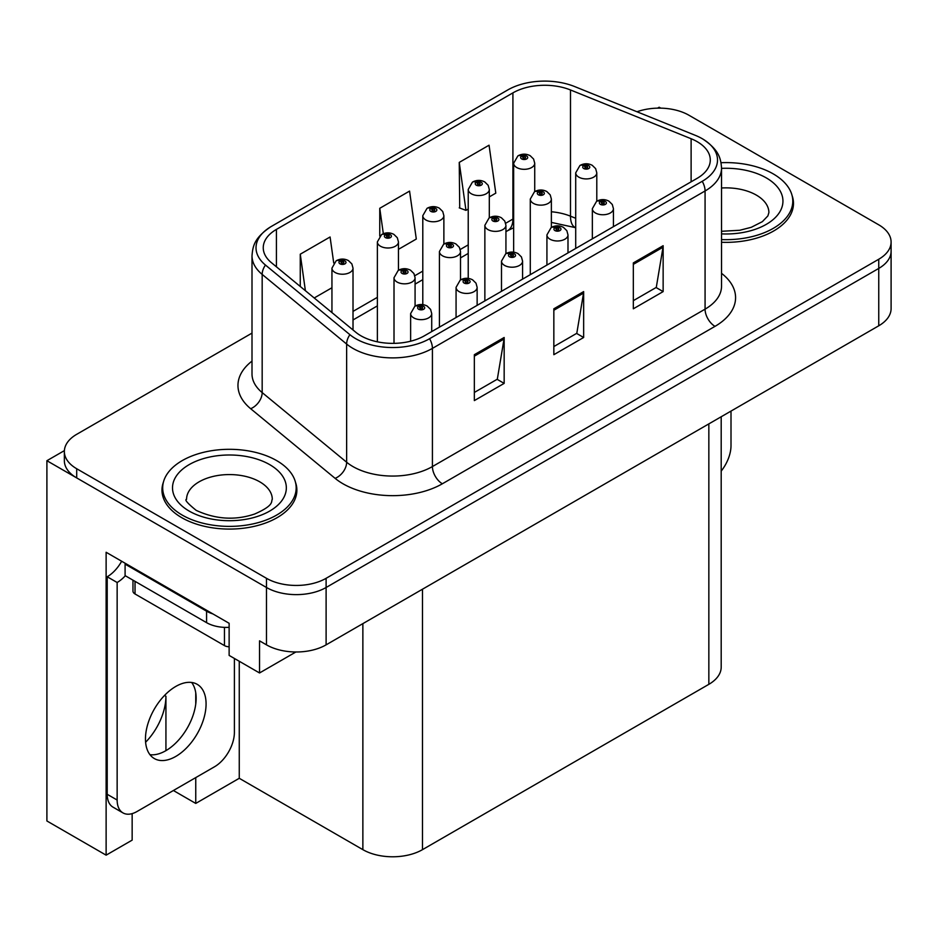 <?xml version="1.0" encoding="UTF-8"?>
<svg xmlns="http://www.w3.org/2000/svg" width="938" height="938" viewBox="0 0 938 938"><rect width="100%" height="100%" fill="white"/><g stroke="black" fill="none" stroke-linecap="round" stroke-linejoin="round"><path stroke-width="1.41" d="M132.152 813.621L132.152 840.131L106.123 855.163L106.123 552.271L229.13 623.289L229.13 655.416L259.533 672.968L259.533 640.842L266.486 644.852A42.151 24.341 0 0 0 326.107 644.852L878.754 325.791A42.151 24.341 0 0 0 891.1 308.579L891.1 251.208A42.151 24.341 0 0 1 878.754 268.42A42.151 24.341 0 0 0 891.1 251.208L891.1 242.027A42.151 24.341 0 0 0 878.754 224.827L688.973 115.257A42.151 24.341 0 0 0 636.996 111.763M295.88 651.98L259.533 672.968M660.762 108.14L659.168 107.225L657.573 108.14M252.005 333.107L76.705 434.317A42.151 24.341 0 0 0 64.359 451.53A42.151 24.341 0 0 0 76.705 468.742L266.486 578.312A42.151 24.341 0 0 0 326.107 578.312L326.107 587.493L878.754 268.42L326.107 587.493A42.151 24.341 0 0 1 266.486 587.493A42.151 24.341 0 0 0 326.107 587.493L326.107 644.852M106.123 855.163L46.9 820.973L46.9 460.71L266.486 587.493L76.705 477.923A42.151 24.341 0 0 1 64.359 460.71L64.359 451.53M64.394 450.615L46.9 460.71M721.193 416.753L721.193 667.117A42.151 24.341 180 0 1 708.847 684.33L422.487 849.652A42.151 24.341 180 0 1 362.865 849.652L239.26 778.294L239.26 661.267M239.26 778.294L195.749 803.42L195.749 777.602M195.749 704.086L195.749 692.783M173.389 790.511L195.749 803.42M145.613 742.239A44.965 25.959 120 0 0 165.932 696.254L164.525 695.445M165.932 750.635L165.932 696.254M163.411 482.144A67.454 38.939 0 0 0 161.981 490.14A67.454 38.939 0 0 0 181.738 517.67A67.454 38.939 0 0 0 255.242 526.112A67.454 38.939 0 0 0 296.877 490.14A67.454 38.939 0 0 0 295.435 482.144M162.684 493.716A67.454 38.939 0 0 0 162.45 494.725M697.122 141.638A44.965 25.959 180 0 1 710.289 159.999A44.965 25.959 180 0 1 697.122 178.349L424.468 335.769A44.965 25.959 180 0 1 355.842 332.298L271.387 262.663A44.965 25.959 180 0 1 263.25 247.773A44.965 25.959 180 0 1 276.417 229.411L512.91 92.874A44.965 25.959 180 0 1 570.492 89.966L691.118 138.73A44.965 25.959 180 0 1 697.122 141.638M702.234 138.695A52.188 30.133 0 0 0 695.257 135.318L574.642 86.554A52.188 30.133 0 0 0 507.798 89.931L271.317 226.457A52.188 30.133 0 0 0 270.601 226.879A52.188 30.133 0 0 0 265.466 265.055L349.921 334.69A52.188 30.133 0 0 0 429.581 338.712L702.234 181.304A52.188 30.133 0 0 0 702.949 139.117A52.188 30.133 0 0 0 702.234 138.695M474.347 354.693L474.347 400.596L504.163 383.384L504.163 337.492L474.347 354.693M474.347 392.447L497.316 379.198L504.034 339.017A11.244 6.496 -120 0 0 504.163 337.492M497.105 379.315L504.163 383.384M633.326 262.91L633.326 308.801L663.143 291.601L663.143 245.697L633.326 262.91M633.326 300.664L656.283 287.403L663.014 247.222A11.244 6.496 -120 0 0 663.143 245.697M656.084 287.52L663.143 291.601M553.842 308.801L553.842 354.693L583.647 337.492L583.647 291.601L553.842 308.801M553.842 346.556L576.8 333.295L583.53 293.125A11.244 6.496 -120 0 0 583.647 291.601M576.6 333.412L583.647 337.492M721.533 242.274A67.454 38.939 0 0 0 793.478 203.429A67.454 38.939 0 0 0 792.047 195.432M326.107 578.312L878.754 259.24A42.151 24.341 0 0 0 891.1 242.027M489.308 196.898L495.792 193.146L489.061 145.202L459.245 162.403L459.726 208.025M333.729 262.992L330.082 236.986L300.266 254.198L300.266 286.477M398.451 249.344L416.296 239.038L409.566 191.094L379.761 208.295L379.761 236.071M379.761 208.295L383.325 233.714M459.245 162.403L465.975 210.358L468.226 209.057M465.975 210.358L459.245 207.849M314.218 297.979L331.946 287.743M300.266 254.198L305.389 290.698M296.408 494.725A67.454 38.939 0 0 0 296.173 493.716M793.009 208.013A67.454 38.939 0 0 0 792.786 206.993M534.73 191.61L534.73 163.235A10.541 6.085 180 0 1 528.223 168.852A10.541 6.085 180 0 1 516.744 167.539A10.541 6.085 180 0 1 513.649 163.235L517.858 155.919A7.023 4.233 57.8 0 1 521.598 156.13A3.518 2.028 0 0 0 521.704 158.932A3.518 2.028 0 0 0 526.675 158.932A3.518 2.028 0 0 0 526.675 156.06A3.518 2.028 0 0 0 521.821 156.001L523.24 156.892A1.407 0.809 180 0 1 525.186 156.927A1.407 0.809 180 0 1 525.597 157.49A1.407 0.809 180 0 1 524.729 158.241A1.407 0.809 180 0 1 523.193 158.065L523.158 156.951L521.598 156.13M523.24 158.088L523.24 156.892M521.821 156.001A7.023 3.881 -117.9 0 0 518.538 155.532A7.023 3.881 -117.9 0 0 518.222 155.731M523.193 158.065A1.407 0.809 180 0 1 522.783 157.49A1.407 0.809 180 0 1 523.158 156.951M596.791 201.213L596.791 172.838A10.541 6.085 180 0 1 590.283 178.454A10.541 6.085 180 0 1 578.805 177.141A10.541 6.085 180 0 1 575.709 172.838L579.919 165.522A7.023 4.233 57.8 0 1 583.659 165.733A3.518 2.028 0 0 0 583.764 168.535A3.518 2.028 0 0 0 588.736 168.535A3.518 2.028 0 0 0 588.736 165.663A3.518 2.028 0 0 0 583.882 165.604L585.3 166.495A1.407 0.809 180 0 1 587.247 166.53A1.407 0.809 180 0 1 587.657 167.093A1.407 0.809 180 0 1 586.789 167.843A1.407 0.809 180 0 1 585.265 167.668A1.407 0.809 180 0 1 584.843 167.093A1.407 0.809 180 0 1 585.218 166.554L583.659 165.733M585.3 167.703L585.3 166.495M583.882 165.604A7.023 3.881 -117.9 0 0 580.599 165.135A7.023 3.881 -117.9 0 0 580.282 165.334M585.218 167.644L585.218 166.554M613.429 226.679L613.429 208.67A10.541 6.085 180 0 1 606.921 214.286A10.541 6.085 180 0 1 595.431 212.973A10.541 6.085 180 0 1 592.347 208.67L596.556 201.353A7.023 4.233 57.8 0 1 600.297 201.564A3.518 2.028 0 0 0 600.402 204.367A3.518 2.028 0 0 0 605.373 204.367A3.518 2.028 0 0 0 605.373 201.494A3.518 2.028 0 0 0 600.508 201.436L601.938 202.327A1.407 0.809 180 0 1 603.884 202.35A1.407 0.809 180 0 1 604.295 202.925A1.407 0.809 180 0 1 603.427 203.675A1.407 0.809 180 0 1 601.891 203.499A1.407 0.809 180 0 1 601.481 202.925A1.407 0.809 180 0 1 601.856 202.385L600.297 201.564M601.938 203.523L601.938 202.327M600.508 201.436A7.023 3.881 -117.9 0 0 597.225 200.955A7.023 3.881 -117.9 0 0 596.92 201.154M601.856 203.476L601.856 202.385M731.007 411.09L731.007 445.632A28.105 16.227 -60 0 1 721.193 471.075M489.308 217.839L489.308 189.464A10.541 6.085 180 0 1 482.8 195.081A10.541 6.085 180 0 1 471.31 193.767A10.541 6.085 180 0 1 468.226 189.464L472.424 182.148A7.023 4.233 57.8 0 1 476.176 182.359A3.518 2.028 0 0 0 476.281 185.161A3.518 2.028 0 0 0 481.253 185.161A3.518 2.028 0 0 0 481.253 182.289A3.518 2.028 0 0 0 476.387 182.23L477.817 183.121A1.407 0.809 180 0 1 479.752 183.144A1.407 0.809 180 0 1 480.174 183.719A1.407 0.809 180 0 1 479.306 184.469A1.407 0.809 180 0 1 477.77 184.294L477.817 183.121M476.387 182.23A7.023 3.881 -117.9 0 0 473.104 181.749A7.023 3.881 -117.9 0 0 472.799 181.949M477.723 184.27L477.723 183.18L476.176 182.359M477.77 184.294A1.407 0.809 180 0 1 477.36 183.719A1.407 0.809 180 0 1 477.723 183.18M443.873 244.068L443.873 215.693A10.541 6.085 180 0 1 437.366 221.309A10.541 6.085 180 0 1 425.887 219.984A10.541 6.085 180 0 1 422.792 215.693L427.001 208.377A7.023 4.233 57.8 0 1 430.741 208.576A3.518 2.028 0 0 0 430.847 211.39A3.518 2.028 0 0 0 435.818 211.39A3.518 2.028 0 0 0 435.818 208.517A3.518 2.028 0 0 0 430.964 208.459L432.383 209.35A1.407 0.809 180 0 1 434.329 209.373A1.407 0.809 180 0 1 434.74 209.948A1.407 0.809 180 0 1 433.872 210.698A1.407 0.809 180 0 1 432.348 210.522L432.383 209.35M430.964 208.459A7.023 3.881 -117.9 0 0 427.681 207.978A7.023 3.881 -117.9 0 0 427.365 208.177M432.301 210.499L432.301 209.409L430.741 208.576M432.348 210.522A1.407 0.809 180 0 1 431.926 209.948A1.407 0.809 180 0 1 432.301 209.409M398.451 270.296L398.451 241.91A10.541 6.085 180 0 1 391.943 247.538A10.541 6.085 180 0 1 380.453 246.213A10.541 6.085 180 0 1 377.369 241.91L381.578 234.606A7.023 4.233 57.8 0 1 385.319 234.805A3.518 2.028 0 0 0 385.424 237.607A3.518 2.028 0 0 0 390.396 237.607A3.518 2.028 0 0 0 390.396 234.746A3.518 2.028 0 0 0 385.53 234.688L386.96 235.579A1.407 0.809 180 0 1 388.907 235.602A1.407 0.809 180 0 1 389.317 236.177A1.407 0.809 180 0 1 388.449 236.927A1.407 0.809 180 0 1 386.913 236.751A1.407 0.809 180 0 1 386.503 236.177A1.407 0.809 180 0 1 386.866 235.626L385.319 234.805M386.96 236.775L386.96 235.579M385.53 234.688A7.023 3.881 -117.9 0 0 382.247 234.207A7.023 3.881 -117.9 0 0 381.942 234.406M386.866 236.728L386.866 235.626M353.016 329.965L353.016 268.139A10.541 6.085 180 0 1 346.509 273.767A10.541 6.085 180 0 1 335.03 272.442A10.541 6.085 180 0 1 331.946 268.139L336.144 260.823A7.023 4.233 57.8 0 1 339.884 261.034A3.518 2.028 0 0 0 340.002 263.836A3.518 2.028 0 0 0 344.961 263.836A3.518 2.028 0 0 0 344.961 260.975A3.518 2.028 0 0 0 340.107 260.916L341.526 261.808A1.407 0.809 180 0 1 343.472 261.831A1.407 0.809 180 0 1 343.883 262.406A1.407 0.809 180 0 1 343.015 263.156A1.407 0.809 180 0 1 341.491 262.98A1.407 0.809 180 0 1 341.08 262.406A1.407 0.809 180 0 1 341.444 261.854L339.884 261.034M341.526 263.003L341.526 261.808M340.107 260.916A7.023 3.881 -117.9 0 0 336.824 260.436A7.023 3.881 -117.9 0 0 336.508 260.635M341.444 262.957L341.444 261.854M551.368 227.442L551.368 199.067A10.541 6.085 180 0 1 544.861 204.683A10.541 6.085 180 0 1 533.37 203.37A10.541 6.085 180 0 1 530.287 199.067L534.484 191.751A7.023 4.233 57.8 0 1 538.236 191.962A3.518 2.028 0 0 0 538.342 194.764A3.518 2.028 0 0 0 543.313 194.764A3.518 2.028 0 0 0 543.313 191.891A3.518 2.028 0 0 0 538.447 191.833L539.878 192.724A1.407 0.809 180 0 1 541.824 192.747A1.407 0.809 180 0 1 542.234 193.322A1.407 0.809 180 0 1 541.367 194.072A1.407 0.809 180 0 1 539.831 193.896A1.407 0.809 180 0 1 539.42 193.322A1.407 0.809 180 0 1 539.784 192.782L538.236 191.962M539.878 193.92L539.878 192.724M538.447 191.833A7.023 3.881 -117.9 0 0 535.164 191.352A7.023 3.881 -117.9 0 0 534.859 191.551M539.784 193.873L539.784 192.782M505.934 253.67L505.934 225.296A10.541 6.085 180 0 1 499.426 230.912A10.541 6.085 180 0 1 487.948 229.587A10.541 6.085 180 0 1 484.864 225.296L489.061 217.979A7.023 4.233 57.8 0 1 492.802 218.179A3.518 2.028 0 0 0 492.907 220.993A3.518 2.028 0 0 0 497.879 220.993A3.518 2.028 0 0 0 497.879 218.12A3.518 2.028 0 0 0 493.025 218.062L494.443 218.953A1.407 0.809 180 0 1 496.39 218.976A1.407 0.809 180 0 1 496.8 219.551A1.407 0.809 180 0 1 495.932 220.301A1.407 0.809 180 0 1 494.408 220.125A1.407 0.809 180 0 1 493.998 219.551A1.407 0.809 180 0 1 494.361 219.011L492.802 218.179M494.443 220.149L494.443 218.953M493.025 218.062A7.023 3.881 -117.9 0 0 489.742 217.581A7.023 3.881 -117.9 0 0 489.425 217.78M494.361 220.102L494.361 219.011M460.511 279.899L460.511 251.513A10.541 6.085 180 0 1 454.004 257.141A10.541 6.085 180 0 1 442.513 255.816A10.541 6.085 180 0 1 439.43 251.513L443.639 244.208A7.023 4.233 57.8 0 1 447.379 244.408A3.518 2.028 0 0 0 447.485 247.21A3.518 2.028 0 0 0 452.456 247.21A3.518 2.028 0 0 0 452.456 244.349A3.518 2.028 0 0 0 447.59 244.29L449.021 245.181A1.407 0.809 180 0 1 450.967 245.205A1.407 0.809 180 0 1 451.377 245.779A1.407 0.809 180 0 1 450.51 246.53A1.407 0.809 180 0 1 448.974 246.354L448.939 245.228L447.379 244.408M449.021 246.377L449.021 245.181M447.59 244.29A7.023 3.881 -117.9 0 0 444.307 243.81A7.023 3.881 -117.9 0 0 444.002 244.009M448.974 246.354A1.407 0.809 180 0 1 448.563 245.779A1.407 0.809 180 0 1 448.939 245.228M415.077 306.128L415.077 277.742A10.541 6.085 180 0 1 408.569 283.37A10.541 6.085 180 0 1 397.091 282.045A10.541 6.085 180 0 1 394.007 277.742L398.204 270.425A7.023 4.233 57.8 0 1 401.956 270.636A3.518 2.028 0 0 0 402.062 273.439A3.518 2.028 0 0 0 407.022 273.439A3.518 2.028 0 0 0 407.022 270.578A3.518 2.028 0 0 0 402.168 270.519L403.586 271.41A1.407 0.809 180 0 1 405.533 271.434A1.407 0.809 180 0 1 405.943 272.008A1.407 0.809 180 0 1 405.075 272.759A1.407 0.809 180 0 1 403.551 272.583L403.586 271.41M402.168 270.519A7.023 3.881 -117.9 0 0 398.885 270.038A7.023 3.881 -117.9 0 0 398.568 270.238M403.504 272.559L403.504 271.457L401.956 270.636M403.551 272.583A1.407 0.809 180 0 1 403.141 272.008A1.407 0.809 180 0 1 403.504 271.457M567.994 252.897L567.994 234.899A10.541 6.085 180 0 1 561.487 240.515A10.541 6.085 180 0 1 550.008 239.202A10.541 6.085 180 0 1 546.924 234.899L551.122 227.582A7.023 4.233 57.8 0 1 554.874 227.782A3.518 2.028 0 0 0 554.979 230.596A3.518 2.028 0 0 0 559.939 230.596A3.518 2.028 0 0 0 559.939 227.723A3.518 2.028 0 0 0 555.085 227.664L556.504 228.555A1.407 0.809 180 0 1 558.45 228.579A1.407 0.809 180 0 1 558.86 229.153A1.407 0.809 180 0 1 557.993 229.904A1.407 0.809 180 0 1 556.469 229.728A1.407 0.809 180 0 1 556.058 229.153A1.407 0.809 180 0 1 556.422 228.614L554.874 227.782M556.504 229.751L556.504 228.555M555.085 227.664A7.023 3.881 -117.9 0 0 551.802 227.184A7.023 3.881 -117.9 0 0 551.485 227.383M556.422 229.704L556.422 228.614M522.572 279.125L522.572 261.116A10.541 6.085 180 0 1 516.064 266.744A10.541 6.085 180 0 1 504.574 265.419A10.541 6.085 180 0 1 501.49 261.116L505.699 253.811A7.023 4.233 57.8 0 1 509.44 254.01A3.518 2.028 0 0 0 509.545 256.824A3.518 2.028 0 0 0 514.516 256.824A3.518 2.028 0 0 0 514.516 253.952A3.518 2.028 0 0 0 509.662 253.893L511.081 254.784A1.407 0.809 180 0 1 513.027 254.808A1.407 0.809 180 0 1 513.438 255.382A1.407 0.809 180 0 1 512.57 256.133A1.407 0.809 180 0 1 511.034 255.957A1.407 0.809 180 0 1 510.624 255.382A1.407 0.809 180 0 1 510.999 254.831L509.44 254.01M511.081 255.98L511.081 254.784M509.662 253.893A7.023 3.881 -117.9 0 0 506.368 253.412A7.023 3.881 -117.9 0 0 506.063 253.612M510.999 255.933L510.999 254.831M477.137 305.354L477.137 287.345A10.541 6.085 180 0 1 470.63 292.973A10.541 6.085 180 0 1 459.151 291.648A10.541 6.085 180 0 1 456.067 287.345L460.265 280.04A7.023 4.233 57.8 0 1 464.017 280.239A3.518 2.028 0 0 0 464.122 283.042A3.518 2.028 0 0 0 469.082 283.042A3.518 2.028 0 0 0 469.082 280.181A3.518 2.028 0 0 0 464.228 280.122L465.658 281.013A1.407 0.809 180 0 1 467.593 281.037A1.407 0.809 180 0 1 468.003 281.611A1.407 0.809 180 0 1 467.136 282.361A1.407 0.809 180 0 1 465.611 282.186A1.407 0.809 180 0 1 465.201 281.611A1.407 0.809 180 0 1 465.565 281.06L464.017 280.239M465.658 282.209L465.658 281.013M464.228 280.122A7.023 3.881 -117.9 0 0 460.945 279.641A7.023 3.881 -117.9 0 0 460.628 279.841M465.565 282.162L465.565 281.06M431.715 331.583L431.715 313.573A10.541 6.085 180 0 1 425.207 319.201A10.541 6.085 180 0 1 413.717 317.876A10.541 6.085 180 0 1 410.633 313.573L414.842 306.257A7.023 4.233 57.8 0 1 418.583 306.468A3.518 2.028 0 0 0 418.688 309.27A3.518 2.028 0 0 0 423.659 309.27A3.518 2.028 0 0 0 423.659 306.409A3.518 2.028 0 0 0 418.805 306.339L420.224 307.242A1.407 0.809 180 0 1 422.17 307.265A1.407 0.809 180 0 1 422.581 307.84A1.407 0.809 180 0 1 421.713 308.59A1.407 0.809 180 0 1 420.177 308.414A1.407 0.809 180 0 1 419.767 307.84A1.407 0.809 180 0 1 420.142 307.289L418.583 306.468M420.224 308.438L420.224 307.242M418.805 306.339A7.023 3.881 -117.9 0 0 415.511 305.87A7.023 3.881 -117.9 0 0 415.206 306.069M420.142 308.391L420.142 307.289M721.533 239.577A66.75 38.54 0 0 0 792.786 201.131A66.75 38.54 0 0 0 773.229 173.882A66.75 38.54 0 0 0 721.029 162.708M182.23 515.091A66.75 38.54 0 0 0 254.972 523.451A66.75 38.54 0 0 0 296.173 487.842A66.75 38.54 0 0 0 276.628 460.593A66.75 38.54 0 0 0 203.886 452.245A66.75 38.54 0 0 0 162.684 487.842A66.75 38.54 0 0 0 182.23 515.091M229.13 646.786A7.023 4.057 180 0 1 224.463 645.602L135.037 593.977A7.023 4.057 180 0 1 132.973 591.104L132.973 580.165M175.769 756.438A42.855 24.74 120 0 0 203.769 718.672A42.855 24.74 120 0 0 197.203 684.33A42.855 24.74 120 0 0 175.769 686.452A42.855 24.74 120 0 0 147.77 724.218A42.855 24.74 120 0 0 154.348 758.561A42.855 24.74 120 0 0 175.769 756.438M191.645 682.465A42.855 24.74 -60 0 1 192.29 717.5A42.855 24.74 -60 0 1 165.838 750.693A42.855 24.74 -60 0 1 149.963 754.68M234.394 658.453L234.394 732.344A28.105 16.227 -60 0 1 214.521 766.768L137.018 811.511A28.105 16.227 -60 0 1 122.972 812.894A28.105 16.227 -60 0 1 117.144 800.032L117.144 582.498L107.213 576.764A28.105 16.227 120 0 0 121.659 561.241M125.329 575.744A28.105 16.227 -60 0 1 117.144 582.498M122.972 812.894L113.029 807.161A28.105 16.227 -60 0 1 107.213 794.298L107.213 576.764M212.938 613.933A28.105 16.227 180 0 1 206.571 611.177L125.094 564.137A28.105 16.227 0 0 0 125.938 563.715M206.571 611.177L206.571 622.656A28.105 16.227 0 0 0 229.13 627.334M125.094 564.137L125.094 575.615L206.571 622.656M878.754 325.791L878.754 259.24M266.486 644.852L266.486 578.312M422.487 849.652L422.487 589.205M708.847 684.33L708.847 423.882M362.865 849.652L362.865 623.629M721.533 273.333A70.256 40.569 180 0 1 715.002 326.354L442.361 483.774A14.047 8.114 60 0 1 432.418 466.561L705.071 309.153A56.21 32.455 0 0 0 721.533 286.207L721.533 168.031A56.21 32.455 180 0 1 705.071 190.977A14.047 8.114 -120 0 0 702.234 181.304M442.361 483.774A70.256 40.569 180 0 1 342.991 483.774A70.256 40.569 180 0 1 335.124 478.357L250.669 408.71A70.256 40.569 180 0 1 252.005 361.107M352.934 466.561A56.21 32.455 0 0 0 432.418 466.561L432.418 348.385A56.21 32.455 180 0 1 346.638 344.058L262.171 274.412A56.21 32.455 180 0 1 252.005 255.804L252.005 373.969A56.21 32.455 0 0 0 262.171 392.588L346.638 462.223A56.21 32.455 0 0 0 352.934 466.561M265.466 265.055A14.047 9.403 129.5 0 0 262.171 274.412L262.171 392.588A14.047 9.403 -50.5 0 1 250.669 408.71M349.921 334.69A14.047 9.403 129.5 0 0 346.638 344.058L346.638 462.223A14.047 9.403 -50.5 0 1 335.124 478.357M429.581 338.712A14.047 8.114 60 0 1 432.418 348.385L705.071 190.977L705.071 309.153A14.047 8.114 60 0 0 715.002 326.354M76.705 468.742L76.705 477.923M276.417 229.411L276.417 266.814M691.118 138.73L691.118 181.82M570.492 89.966L570.492 216.174A44.965 25.959 0 0 0 551.368 211.765M575.709 218.284L570.492 216.174A25.291 11.842 -68 0 0 575.522 227.664L551.368 222.4M513.649 218.66A44.965 25.959 0 0 0 512.91 219.082L505.676 223.256M512.91 92.874L512.91 219.082A25.291 14.598 60 0 1 507.669 230.666L505.934 231.663M468.226 244.877L460.253 249.485M422.792 271.105L414.819 275.713M377.369 297.334L353.016 311.393M553.842 310.255L583.53 293.125M633.326 264.364L663.014 247.222M474.347 356.147L504.034 339.017M721.533 168.371A56.913 32.853 180 0 1 766.276 177.892A56.913 32.853 180 0 1 777.708 214.896A56.913 32.853 180 0 1 721.533 233.879M721.533 231.287L739.777 230.267L751.244 227.313L762.36 221.661L767.882 215.916L768.89 212.598A42.855 24.74 0 0 0 756.345 195.104A42.855 24.74 0 0 0 721.533 187.999M269.663 464.615A56.913 32.853 180 0 1 269.663 511.081A56.913 32.853 180 0 1 189.183 511.081A56.913 32.853 180 0 1 189.183 464.615A56.913 32.853 180 0 1 269.663 464.615M272.29 499.321A42.855 24.74 0 0 0 259.732 481.815A42.855 24.74 0 0 0 213.032 476.457A42.855 24.74 0 0 0 186.568 499.321C184.352 499.661 187.565 503.343 196.206 510.378C215.717 519.359 235.192 520.578 254.644 514.024C275.033 505.078 270.789 501.42 272.29 499.321M224.463 645.602L224.463 627.37M135.037 593.977L135.037 581.349M117.144 800.032L107.213 794.298M270.601 226.879C254.221 238.029 252.803 246.131 252.005 255.804M702.949 139.117C719 149.951 720.818 158.276 721.533 168.031M513.649 227.758L507.669 230.666M468.226 253.436L460.511 257.891M422.792 279.665L415.077 284.12M377.369 305.894L353.016 319.952M534.73 163.235L533.593 159.05L530.193 155.708C526.324 153.715 522.443 153.656 518.538 155.532M513.649 252.17L513.649 163.235M596.791 172.838L595.653 168.652L592.253 165.323C588.384 163.318 584.503 163.259 580.599 165.135M575.709 248.441L575.709 172.838M613.429 208.67L612.291 204.484L608.879 201.142C605.022 199.149 601.129 199.091 597.225 200.955M592.347 238.838L592.347 208.67M489.308 189.464L488.159 185.278L484.758 181.937C480.901 179.944 477.008 179.885 473.104 181.749M468.226 278.398L468.226 189.464M443.873 215.693L442.736 211.507L439.336 208.166C435.466 206.172 431.586 206.114 427.681 207.978M422.792 304.627L422.792 215.693M398.451 241.91L397.302 237.724L393.901 234.394C390.044 232.401 386.151 232.331 382.247 234.207M377.369 341.819L377.369 241.91M353.016 268.139L351.879 263.953L348.479 260.623C344.609 258.63 340.729 258.56 336.824 260.436M331.946 312.589L331.946 268.139M551.368 199.067L550.219 194.881L546.819 191.54C542.961 189.546 539.069 189.488 535.164 191.352M530.287 274.67L530.287 199.067M505.934 225.296L504.796 221.11L501.396 217.768C497.527 215.775 493.646 215.717 489.742 217.581M484.864 300.899L484.864 225.296M460.511 251.513L459.374 247.339L455.962 243.997C452.104 242.004 448.212 241.934 444.307 243.81M439.43 327.128L439.43 251.513M415.077 277.742L413.939 273.556L410.539 270.226C406.67 268.233 402.789 268.162 398.885 270.038M394.007 343.355L394.007 277.742M567.994 234.899L566.857 230.713L563.457 227.371C559.587 225.378 555.706 225.319 551.802 227.184M546.924 265.067L546.924 234.899M522.572 261.116L521.434 256.942L518.022 253.6C514.165 251.607 510.272 251.536 506.368 253.412M501.49 291.296L501.49 261.116M477.137 287.345L476 283.159L472.6 279.829C468.73 277.836 464.849 277.765 460.945 279.641M456.067 317.525L456.067 287.345M431.715 313.573L430.577 309.388L427.177 306.058C423.308 304.064 419.427 303.994 415.511 305.87M410.633 341.209L410.633 313.573M792.786 201.131L792.786 209.033M296.173 487.842L296.173 495.745M162.684 487.842L162.684 495.745"/></g></svg>
